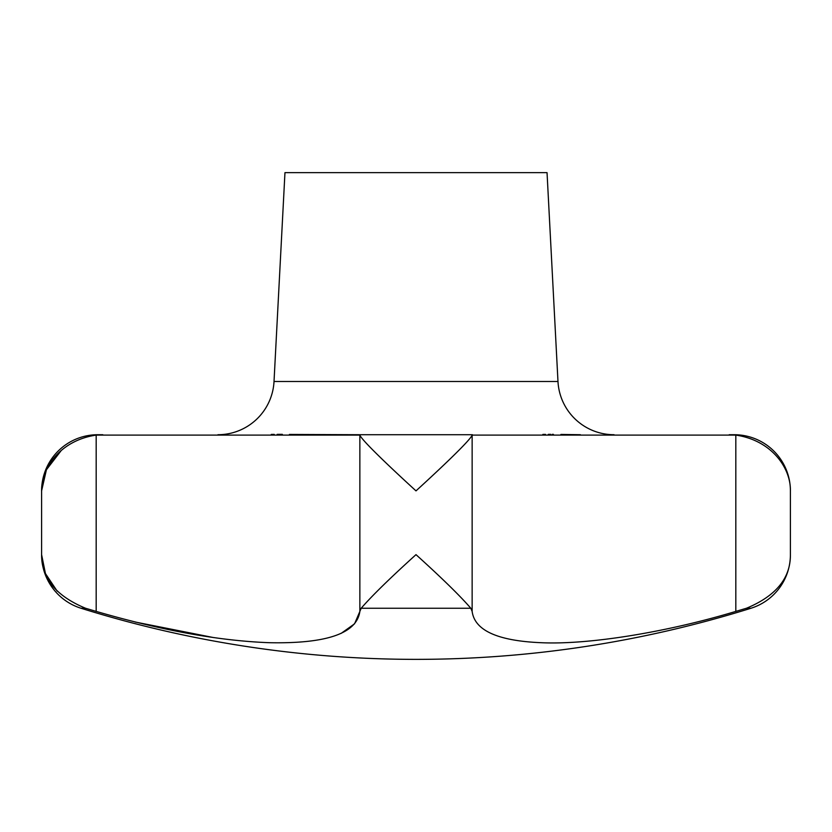 <?xml version="1.0" encoding="UTF-8"?>
<svg xmlns="http://www.w3.org/2000/svg" width="832" height="832" viewBox="0 0 832 832"><rect width="100%" height="100%" fill="white"/><g stroke="black" fill="none" stroke-linecap="round" stroke-linejoin="round"><path stroke-width="1.25" d="M102.794 434.72L97.76 434.72A56.16 56.16 0 0 0 41.6 490.88C41.111 468.146 60.216 440.378 96.179 435.094L359.861 435.094C361.785 440.378 391.123 468.146 416 490.88C440.877 468.146 470.215 440.378 472.139 435.094L735.821 435.094C771.784 440.378 790.889 468.146 790.4 490.88A56.16 56.16 0 0 0 734.24 434.72L729.206 434.72M61.183 450.59L46.415 469.768L41.6 490.88L41.6 554.642A56.16 56.16 0 0 0 81.006 608.244A1123.2 1123.2 0 0 0 750.994 608.244A56.16 56.16 0 0 0 790.4 554.642C790.629 578.105 775.986 595.972 746.47 608.244L735.821 611.395C666.515 632.299 588.588 644.894 541.268 642.71C497.692 640.9 474.656 630.458 472.139 611.395L470.808 608.244C460.21 595.972 441.938 578.105 416 554.642C390.062 578.105 371.79 595.972 361.192 608.244L359.861 611.395C356.866 633.381 326.789 643.812 269.62 642.71C219.586 640.9 161.772 630.458 96.179 611.395L85.53 608.244L96.179 611.395L96.179 435.094M217.932 434.72A56.16 56.16 0 0 0 274.019 381.503L284.96 172.64L547.04 172.64L557.981 381.503A56.16 56.16 0 0 0 614.068 434.72M790.4 554.642L790.4 490.88C790.889 468.146 771.784 440.378 735.821 435.094L735.821 611.395L737.807 610.813M81.006 608.244L85.53 608.244C56.014 595.972 41.371 578.105 41.6 554.642L45.448 573.57L57.19 591.157M305.531 434.72L359.59 434.72L289.422 434.439M361.192 608.244L470.808 608.244L472.139 611.395L472.139 435.094M282.339 434.356L279.854 434.356M279.687 434.356L277.17 434.366M274.248 434.387L271.274 434.429M135.169 622.024L213.512 637.562M341.078 633.422L354.557 623.813L359.861 611.458M472.41 434.72L359.59 434.72M580.403 434.72L560.914 434.439M553.405 434.356L552.24 434.356M550.742 434.356L548.288 434.366M545.501 434.387L542.849 434.429M750.994 608.244L746.47 608.244M557.981 381.503L274.019 381.503M359.861 435.094L359.861 611.395"/></g></svg>
